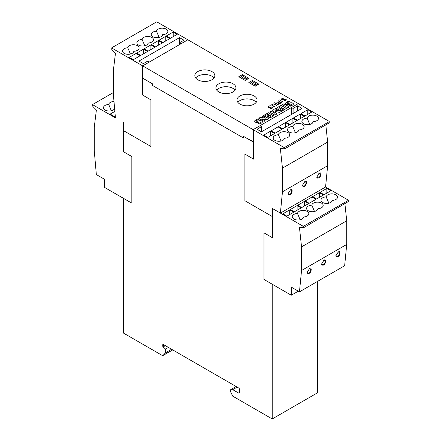 <?xml version="1.0" encoding="UTF-8"?>
<svg xmlns="http://www.w3.org/2000/svg" width="441" height="441" viewBox="0 0 441 441"><rect width="100%" height="100%" fill="white"/><g stroke="black" fill="none" stroke-linecap="round" stroke-linejoin="round"><path stroke-width="0.66" d="M335.827 255.73A2.558 1.477 120 0 0 336.345 256.712A2.558 1.477 120 0 0 337.624 256.585A2.558 1.477 120 0 0 339.294 254.33A2.558 1.477 120 0 0 338.903 252.285A2.558 1.477 120 0 0 337.894 252.274M338.208 252.07L338.208 252.07C340.843 249.76 340.22 256.166 337.751 256.8L335.816 255.918L338.208 252.07M321.467 264.016A2.558 1.477 120 0 0 321.991 265.002A2.558 1.477 120 0 0 323.264 264.876A2.558 1.477 120 0 0 324.934 262.621A2.558 1.477 120 0 0 324.543 260.57A2.558 1.477 120 0 0 323.534 260.565M323.848 260.361L323.848 260.361C326.483 258.051 325.86 264.457 323.391 265.091L321.456 264.209L323.848 260.361M307.107 272.306A2.558 1.477 120 0 0 307.631 273.293A2.558 1.477 120 0 0 308.904 273.166A2.558 1.477 120 0 0 310.574 270.912A2.558 1.477 120 0 0 310.183 268.861A2.558 1.477 120 0 0 309.18 268.856M309.488 268.652L309.488 268.652C312.123 266.336 311.5 272.747 309.031 273.381L307.101 272.499L309.488 268.652M326.197 196.879A5.678 3.28 180 0 1 327.845 194.817A5.678 3.28 180 0 1 334.642 194.277A5.678 3.28 180 0 1 337.382 197.91A5.678 3.28 180 0 1 335.877 199.453A5.678 3.28 180 0 1 332.305 200.407A5.678 3.28 180 0 1 332.161 200.925A5.678 3.28 180 0 1 330.656 202.469A5.678 3.28 180 0 1 325.105 203.307A5.678 3.28 180 0 1 321.12 200.925A5.678 3.28 180 0 1 322.625 197.833A5.678 3.28 180 0 1 326.197 196.879L328.848 203.174M331.599 201.752L332.305 200.407M311.837 205.17A5.678 3.28 180 0 1 313.485 203.108A5.678 3.28 180 0 1 320.282 202.568A5.678 3.28 180 0 1 323.021 206.201A5.678 3.28 180 0 1 321.517 207.744A5.678 3.28 180 0 1 317.944 208.698A5.678 3.28 180 0 1 317.801 209.216A5.678 3.28 180 0 1 316.296 210.759A5.678 3.28 180 0 1 310.745 211.597A5.678 3.28 180 0 1 306.76 209.216A5.678 3.28 180 0 1 308.265 206.123A5.678 3.28 180 0 1 311.837 205.17L314.488 211.46M317.239 210.043L317.944 208.698M297.482 213.461A5.678 3.28 180 0 1 299.125 211.399A5.678 3.28 180 0 1 305.922 210.859A5.678 3.28 180 0 1 308.661 214.491A5.678 3.28 180 0 1 307.162 216.035A5.678 3.28 180 0 1 303.584 216.983A5.678 3.28 180 0 1 303.441 217.501A5.678 3.28 180 0 1 301.936 219.05A5.678 3.28 180 0 1 296.385 219.888A5.678 3.28 180 0 1 292.4 217.501A5.678 3.28 180 0 1 293.904 214.414A5.678 3.28 180 0 1 297.482 213.461L300.128 219.75M302.879 218.334L303.584 216.983M286.876 216.151L282.857 213.83L289.687 209.888L293.706 212.209L286.876 216.151M289.687 209.888L289.687 214.53M294.307 211.862L290.288 209.541L297.118 205.6L301.137 207.92L294.307 211.862M297.118 205.6L297.118 210.236M301.738 207.573L297.719 205.252L304.549 201.311L308.568 203.626L301.738 207.573M304.549 201.311L304.549 205.947M309.169 203.279L305.15 200.964L311.98 197.017L315.999 199.338L309.169 203.279M311.98 197.017L311.98 201.658M316.599 198.99L312.581 196.669L319.411 192.728L323.429 195.049L316.599 198.99M319.411 192.728L319.411 197.37M324.03 194.702L320.012 192.381L326.842 188.439L330.86 190.76L324.03 194.702M326.842 188.439L326.842 193.075M272.45 208.516L272.45 237.6A0.568 0.325 0 0 0 272.615 237.831L263.983 232.848L263.983 279.462L291.292 295.227L291.292 287.113L299.467 291.832L301.534 270.531L301.534 246.877L299.5 227.821A0.865 0.502 60 0 1 299.671 227.324A0.865 0.502 60 0 1 299.808 227.286L303.744 227.611L348.131 201.691M325.833 125.112L327.646 142.057L327.646 165.711L325.574 187.012L348.131 200.032A0.568 0.325 180 0 1 348.131 200.495L303.744 226.123A0.568 0.325 180 0 1 302.939 226.123L272.615 208.615A0.568 0.325 180 0 1 272.45 208.384M298.325 291.17L291.292 295.227M344.912 203.841L346.725 220.787L346.725 244.441L344.653 265.741L299.467 291.832M346.725 220.787L301.534 246.877M346.725 244.441L301.534 270.531M246.513 78.289L245.108 79.099L241.089 76.784L242.495 75.968L247.721 78.983M245.108 80.378L245.108 79.099M239.987 77.418L241.089 76.784M256.188 102.351A10.011 5.783 0 0 0 254.093 100.581A10.011 5.783 0 0 0 237.848 102.351M239.937 104.115A10.011 5.783 180 0 1 237.004 100.03A10.011 5.783 180 0 1 243.184 94.688A10.011 5.783 180 0 1 254.093 95.945A10.011 5.783 180 0 1 257.026 100.03A10.011 5.783 180 0 1 250.846 105.371A10.011 5.783 180 0 1 239.937 104.115M235.097 90.173A10.011 5.783 0 0 0 233.008 88.404A10.011 5.783 0 0 0 216.757 90.173M218.852 91.943A10.011 5.783 180 0 1 215.919 87.853A10.011 5.783 180 0 1 222.099 82.517A10.011 5.783 180 0 1 233.008 83.768A10.011 5.783 180 0 1 235.941 87.853A10.011 5.783 180 0 1 229.761 93.194A10.011 5.783 180 0 1 218.852 91.943M214.012 78.002A10.011 5.783 0 0 0 211.923 76.232A10.011 5.783 0 0 0 195.672 78.002M197.761 79.766A10.011 5.783 180 0 1 194.828 75.681A10.011 5.783 180 0 1 201.008 70.34A10.011 5.783 180 0 1 211.923 71.591A10.011 5.783 180 0 1 214.855 75.681A10.011 5.783 180 0 1 208.67 81.023A10.011 5.783 180 0 1 197.761 79.766M272.99 103.905L271.97 104.296L271.628 105.057L272.312 104.07L273.685 103.9L276.854 105.537M272.99 103.878L274.357 104.07L276.882 105.526L273.486 104.026L272.218 104.396L271.893 104.771L272.213 105.316L274.489 106.904L271.628 105.057M274.699 106.783L271.893 104.947M279.837 101.91L278.723 102.555L278.563 103.216L279.506 103.58L281.253 102.759L279.837 101.91M278.409 102.918L278.563 103.216M278.563 103.188L279.043 103.492M279.043 103.464L279.506 103.58M279.506 103.552L280.14 103.398M280.14 103.37L281.253 102.725M279.6 101.772L278.183 100.68L281.722 102.725L279.688 103.707L278.31 103.315L278.139 102.814L278.58 102.362L275.939 101.976L278.833 102.213L279.6 101.772L278.833 102.24L275.978 101.987M278.58 102.362L278.133 103.018M281.7 102.742L277.968 100.835M282.334 98.282L283.817 98.084L281.915 98.801L281.59 99.341L282.064 99.616L285.349 99.231L286.22 99.534L285.878 100.328L283.734 100.912L284.985 100.57L285.955 99.655L285.178 99.39L281.849 99.765L281.325 99.065L282.334 98.282L281.325 99.093M285.955 99.826L283.778 100.912M286.22 99.561L285.002 99.258L282.543 99.732L281.59 99.341M283.767 98.111L282.334 98.31M282.995 101.992L279.451 99.947L282.995 101.992M283.205 101.871L279.473 99.964M278.15 104.793L274.605 102.747L278.15 104.793M278.359 104.671L274.633 102.759M268.982 105.994L270.465 105.796L269.208 106.138L268.238 107.053L269.501 107.411L272.516 107.036L272.869 107.24L272.527 108.039L270.383 108.618L271.634 108.277L272.604 107.367L271.827 107.097L268.497 107.472L267.974 106.772L268.982 105.994L267.974 106.799M272.604 107.532L270.427 108.618M272.869 107.268L271.65 106.965L269.192 107.439L268.238 107.053M270.416 105.823L268.982 106.022M142.68 65.88L253.134 129.654L253.134 141.941L243.393 136.319L243.393 137.939L152.415 85.416L152.415 83.796L142.68 78.167L142.68 65.88L187.866 39.789L298.32 103.563L253.134 129.654M245.207 80.433L238.779 76.723L242.396 74.639L248.823 78.349L245.207 80.433M255.251 86.232L248.823 82.522L252.439 80.433L258.867 84.143L255.251 86.232M257.93 118.899L259.032 119.533A7.839 4.526 0 0 0 257.059 120.277A2.227 1.29 0 0 0 256.458 120.762A0.557 0.325 0 0 0 257.219 121.198A34.938 20.17 0 0 0 259.065 120.795A3.07 1.77 180 0 1 260.962 120.691A2.067 1.196 180 0 1 262.318 121.457A2.503 1.444 180 0 1 262.401 121.826A2.503 1.444 180 0 1 261.993 122.615A7.359 4.25 180 0 1 259.462 124.009L258.437 123.419A5.904 3.407 0 0 0 260.455 122.499A0.888 0.513 0 0 0 260.659 122.168A0.888 0.513 0 0 0 260.659 122.135L260.355 121.931A2.012 1.163 0 0 0 259.501 122.025L258.106 122.328A3.186 1.841 180 0 1 256.199 122.416A2.205 1.273 180 0 1 254.793 121.622A2.707 1.566 180 0 1 254.7 121.209A2.707 1.566 180 0 1 255.096 120.387A9.647 5.568 180 0 1 257.93 118.899L257.93 119.015A9.647 5.568 0 0 0 255.096 120.503L255.096 120.387M273.723 115.823L269.771 118.1L268.817 117.549L271.204 116.17L269.991 115.465L267.902 116.672L266.987 116.143L269.076 114.941L267.819 114.213L265.427 115.592L264.429 115.018L268.376 112.736L273.723 115.823M286.435 108.48L282.488 110.763L281.529 110.211L283.921 108.828L282.703 108.128L280.614 109.335L279.699 108.806L281.788 107.598L280.531 106.871L278.139 108.254L277.141 107.676L281.093 105.393L286.435 108.48M288.899 101.022L290.002 101.656A7.839 4.526 0 0 0 288.028 102.395A2.227 1.29 0 0 0 287.427 102.88A0.557 0.325 0 0 0 288.188 103.321A34.938 20.17 0 0 0 290.035 102.913A3.07 1.77 180 0 1 291.931 102.808A2.067 1.196 180 0 1 293.287 103.574A2.503 1.444 180 0 1 293.37 103.949A2.503 1.444 180 0 1 292.962 104.737A7.359 4.25 180 0 1 290.432 106.132L289.401 105.537A5.904 3.407 0 0 0 291.424 104.622A0.888 0.513 0 0 0 291.628 104.291A0.888 0.513 0 0 0 291.628 104.252L291.325 104.054A2.012 1.163 0 0 0 290.47 104.148L289.075 104.451A3.186 1.841 180 0 1 287.168 104.539A2.205 1.273 180 0 1 285.762 103.74A2.707 1.566 180 0 1 285.663 103.326A2.707 1.566 180 0 1 286.066 102.51A9.647 5.568 180 0 1 288.899 101.022L288.899 101.138A9.647 5.568 0 0 0 286.066 102.626L286.066 102.51M283.91 103.767L289.257 106.854L287.697 107.753L282.35 104.666L283.91 103.767L282.449 104.726M276.182 108.227L281.529 111.314L279.594 112.433L274.964 111.341L276.838 114.021L274.919 115.129L269.578 112.042L271.127 111.149L274.66 113.188L272.632 110.278L273.646 109.693L278.662 110.862L275.14 108.833L276.182 108.227L275.239 108.888M263.47 115.57L268.812 118.657L267.081 119.66L261.811 118.833L265.157 120.768L264.126 121.363L258.779 118.276L260.46 117.306L265.769 118.155L262.378 116.198L263.47 115.57L262.478 116.253M265.769 118.155L260.46 117.422L258.884 118.331M268.712 118.712L263.47 115.685M265.058 120.823L261.811 118.833M274.66 113.188L271.127 111.149M278.662 110.862L273.646 109.809L272.692 110.36M281.424 111.375L276.182 108.348M276.783 114.054L274.964 111.341M271.127 111.264L269.677 112.102M289.158 106.909L283.91 103.883M289.539 105.614A5.904 3.407 0 0 0 291.424 104.737L291.424 104.622M291.424 104.737A0.888 0.513 0 0 0 291.628 104.407A0.888 0.513 0 0 0 291.628 104.374L291.628 104.324M286.066 102.626A2.707 1.566 0 0 0 285.669 103.387M289.864 101.695L288.899 101.138M287.394 103.062A0.557 0.325 0 0 0 287.549 103.348L287.549 103.233M287.549 103.348A0.645 0.369 0 0 0 288.188 103.437L288.188 103.321M288.188 103.437A34.938 20.17 0 0 0 290.035 103.029L290.035 102.913M293.364 104.004A2.503 1.444 0 0 0 293.287 103.69A2.067 1.196 0 0 0 291.931 102.924L291.931 102.808M291.931 102.924A3.07 1.77 0 0 0 290.035 103.029M279.803 108.861L281.788 107.598M277.24 107.736L281.093 105.393M281.093 105.509L286.336 108.541M281.628 110.267L283.921 108.828M267.086 116.204L269.076 114.941M264.528 115.073L268.376 112.736M268.376 112.852L273.624 115.878M268.916 117.609L271.204 116.17M258.569 123.497A5.904 3.407 0 0 0 260.455 122.615L260.455 122.499M260.455 122.615A0.888 0.513 0 0 0 260.659 122.284A0.888 0.513 0 0 0 260.659 122.251L260.659 122.207M255.096 120.503A2.707 1.566 0 0 0 254.7 121.264M258.895 119.572L257.93 119.015M256.425 120.939A0.557 0.325 0 0 0 256.585 121.225L256.585 121.11M256.585 121.225A0.645 0.369 0 0 0 257.219 121.314L257.219 121.198M257.219 121.314A34.938 20.17 0 0 0 259.065 120.911L259.065 120.795M262.401 121.887A2.503 1.444 0 0 0 262.318 121.573A2.067 1.196 0 0 0 260.962 120.806L260.962 120.691M260.962 120.806A3.07 1.77 0 0 0 259.065 120.911M252.439 81.828L252.439 80.433M242.396 76.028L242.396 74.639M253.371 141.809L253.134 158.87L244.904 154.118L244.904 200.732L272.213 216.498L272.213 237.6L263.983 232.848L263.983 279.462L272.213 284.213L272.213 418.95L232.749 396.167L230.34 391.294L230.34 389.888L232.749 389.673L238.575 393.036A1.422 0.821 -120 0 0 239.287 393.107A1.422 0.821 -120 0 0 239.579 392.457L239.579 389.673A1.422 0.821 -120 0 0 238.575 387.931L163.363 344.509A0.854 0.491 -120 0 0 162.938 344.471A0.854 0.491 -120 0 0 162.762 344.856L162.762 346.064A0.854 0.491 -120 0 0 163.148 346.935L165.573 349.09L165.573 352.745L163.225 355.259A1.56 0.904 60 0 1 162.994 355.518A1.56 0.904 60 0 1 162.238 355.457L123.596 333.148L123.596 198.411L131.831 203.163L131.831 156.555L123.596 151.798L123.596 130.696L150.91 146.467L150.91 99.853L142.68 95.096L142.68 78.167L152.415 83.796L152.415 85.416L243.393 137.939L243.393 136.319L253.371 141.804M237.17 387.121L232.749 389.673M236.15 386.531L230.34 389.888M165.353 345.661L163.148 346.935M168.434 347.436L165.573 349.09M171.599 349.266L165.573 352.745M172.602 349.845L163.225 355.259M253.371 129.654A0.568 0.325 180 0 1 253.536 129.417L259.964 125.707L261.568 126.639L257.053 129.246L261.469 131.798L302.035 108.376L297.62 105.823L293.1 108.431L291.495 107.505L297.923 103.795A0.568 0.325 180 0 1 298.722 103.795L329.052 121.303A0.568 0.325 180 0 1 329.052 121.766L284.666 147.393A0.568 0.325 180 0 1 283.861 147.393L253.536 129.886A0.568 0.325 180 0 1 253.371 129.654L253.371 158.87A0.568 0.325 0 0 0 253.536 159.102L244.904 154.118L244.904 200.732L272.213 216.498L272.213 208.384L280.388 213.102L282.455 191.802L282.455 168.148L280.415 149.086A0.865 0.502 60 0 1 280.592 148.595A0.865 0.502 60 0 1 280.73 148.556L284.666 148.882L329.052 122.962M317.404 281.474L317.404 392.859L272.213 418.95M256.557 84.088L255.152 84.898L251.133 82.577L252.539 81.767L257.759 84.782M255.152 86.171L255.152 84.898M250.03 83.217L251.133 82.577M316.748 176.995A2.558 1.477 120 0 0 317.266 177.977A2.558 1.477 120 0 0 318.545 177.85A2.558 1.477 120 0 0 320.216 175.601A2.558 1.477 120 0 0 319.824 173.55A2.558 1.477 120 0 0 318.815 173.545M319.13 173.341L319.13 173.341C321.765 171.025 321.142 177.436 318.672 178.07L316.737 177.188L319.13 173.341M302.388 185.286A2.558 1.477 120 0 0 302.906 186.267A2.558 1.477 120 0 0 304.185 186.141A2.558 1.477 120 0 0 305.856 183.891A2.558 1.477 120 0 0 305.464 181.841A2.558 1.477 120 0 0 304.455 181.835M304.77 181.631L304.77 181.631C307.405 179.316 306.782 185.727 304.312 186.356L302.377 185.479L304.77 181.631M288.028 193.577A2.558 1.477 120 0 0 288.552 194.558A2.558 1.477 120 0 0 289.825 194.431A2.558 1.477 120 0 0 291.495 192.182A2.558 1.477 120 0 0 291.104 190.132A2.558 1.477 120 0 0 290.095 190.126M290.41 189.922L290.41 189.922C293.045 187.607 292.422 194.018 289.952 194.646L288.023 193.77L290.41 189.922M307.118 118.149A5.678 3.28 180 0 1 308.766 116.088A5.678 3.28 180 0 1 315.563 115.542A5.678 3.28 180 0 1 318.303 119.175A5.678 3.28 180 0 1 316.798 120.724A5.678 3.28 180 0 1 313.226 121.672A5.678 3.28 180 0 1 313.082 122.19A5.678 3.28 180 0 1 311.578 123.739A5.678 3.28 180 0 1 306.026 124.577A5.678 3.28 180 0 1 302.041 122.19A5.678 3.28 180 0 1 303.546 119.098A5.678 3.28 180 0 1 307.118 118.149L309.769 124.439M312.52 123.022L313.226 121.672M292.758 126.44A5.678 3.28 180 0 1 294.406 124.373A5.678 3.28 180 0 1 301.203 123.833A5.678 3.28 180 0 1 303.943 127.466A5.678 3.28 180 0 1 302.438 129.015A5.678 3.28 180 0 1 298.866 129.963A5.678 3.28 180 0 1 298.722 130.481A5.678 3.28 180 0 1 297.217 132.03A5.678 3.28 180 0 1 291.666 132.868A5.678 3.28 180 0 1 287.681 130.481A5.678 3.28 180 0 1 289.186 127.388A5.678 3.28 180 0 1 292.758 126.44L295.409 132.73M298.16 131.308L298.866 129.963M278.398 134.731A5.678 3.28 180 0 1 280.046 132.664A5.678 3.28 180 0 1 286.843 132.124A5.678 3.28 180 0 1 289.583 135.756A5.678 3.28 180 0 1 288.078 137.305A5.678 3.28 180 0 1 284.506 138.254A5.678 3.28 180 0 1 284.362 138.772A5.678 3.28 180 0 1 282.857 140.321A5.678 3.28 180 0 1 277.306 141.159A5.678 3.28 180 0 1 273.321 138.772A5.678 3.28 180 0 1 274.826 135.679A5.678 3.28 180 0 1 278.398 134.731L281.049 141.021M283.8 139.599L284.506 138.254M267.797 137.421L263.779 135.1L270.609 131.159L274.622 133.48L267.797 137.421M270.609 131.159L270.609 135.795M275.228 133.132L271.209 130.812L278.039 126.87L282.053 129.185L275.228 133.132M278.039 126.87L278.039 131.506M282.659 128.838L278.64 126.523L285.47 122.576L289.483 124.897L282.659 128.838M285.47 122.576L285.47 127.217M290.09 124.549L286.071 122.229L292.901 118.287L296.914 120.608L290.09 124.549M292.901 118.287L292.901 122.929M297.521 120.261L293.502 117.94L300.332 113.999L304.345 116.319L297.521 120.261M300.332 113.999L300.332 118.635M304.952 115.972L300.933 113.651L307.763 109.71L311.776 112.025L304.952 115.972M307.763 109.71L307.763 114.346M297.62 105.823L297.62 110.928M293.1 108.431L293.1 113.535M325.574 187.012L280.388 213.102M327.646 142.057L282.455 168.148M327.646 165.711L282.455 191.802M291.495 107.505L291.495 114.462M261.568 126.639L261.568 131.738M133.882 51.294A5.678 3.28 180 0 1 133.739 51.812A5.678 3.28 180 0 1 132.234 53.355A5.678 3.28 180 0 1 126.683 54.193A5.678 3.28 180 0 1 122.697 51.812A5.678 3.28 180 0 1 124.202 48.719A5.678 3.28 180 0 1 127.774 47.766A5.678 3.28 180 0 1 129.422 45.704A5.678 3.28 180 0 1 136.219 45.164A5.678 3.28 180 0 1 138.959 48.797A5.678 3.28 180 0 1 137.454 50.34A5.678 3.28 180 0 1 133.882 51.294L133.176 52.639M130.426 54.061L127.774 47.766M148.242 43.003A5.678 3.28 180 0 1 148.099 43.521A5.678 3.28 180 0 1 146.594 45.065A5.678 3.28 180 0 1 141.043 45.903A5.678 3.28 180 0 1 137.057 43.521A5.678 3.28 180 0 1 138.562 40.429A5.678 3.28 180 0 1 142.134 39.475A5.678 3.28 180 0 1 143.783 37.413A5.678 3.28 180 0 1 150.579 36.873A5.678 3.28 180 0 1 153.319 40.506A5.678 3.28 180 0 1 151.814 42.049A5.678 3.28 180 0 1 148.242 43.003L147.537 44.348M144.786 45.77L142.134 39.475M162.602 34.712A5.678 3.28 180 0 1 162.459 35.23A5.678 3.28 180 0 1 160.954 36.774A5.678 3.28 180 0 1 155.403 37.612A5.678 3.28 180 0 1 151.417 35.23A5.678 3.28 180 0 1 152.922 32.138A5.678 3.28 180 0 1 156.494 31.19A5.678 3.28 180 0 1 158.143 29.123A5.678 3.28 180 0 1 164.94 28.582A5.678 3.28 180 0 1 167.679 32.215A5.678 3.28 180 0 1 166.174 33.759A5.678 3.28 180 0 1 162.602 34.712L161.891 36.057M159.14 37.479L156.494 31.19M114.616 108.602A5.678 3.28 180 0 1 113.155 110.057A5.678 3.28 180 0 1 107.604 110.895A5.678 3.28 180 0 1 103.618 108.514A5.678 3.28 180 0 1 105.123 105.421A5.678 3.28 180 0 1 108.695 104.467A5.678 3.28 180 0 1 110.344 102.406A5.678 3.28 180 0 1 113.993 101.452M114.599 108.398L114.098 109.34M111.347 110.757L108.695 104.467M115.25 115.807L114.158 116.435L110.14 114.114L114.858 111.391M142.278 65.648L111.948 48.141A0.568 0.325 180 0 1 111.948 47.678L156.335 22.05A0.568 0.325 180 0 1 157.139 22.05L187.464 39.558A0.568 0.325 180 0 1 187.464 40.021L181.036 43.731L179.432 42.805L183.947 40.197L179.531 37.645L138.965 61.067L143.38 63.62L147.9 61.007L149.505 61.938L143.077 65.648A0.568 0.325 180 0 1 142.278 65.648L142.278 94.865L150.91 99.853L150.91 146.467L123.596 130.696L123.596 122.581L123.199 122.35L123.199 151.566A0.568 0.325 0 0 0 123.596 151.665M123.199 151.566L131.831 156.555L131.831 203.163L104.517 187.397L104.517 179.278L96.347 174.564L94.275 150.872L94.275 127.217L96.314 110.515A0.865 0.502 60 0 0 96.006 109.622L92.869 106.496L92.869 105.862M111.948 49.16L111.948 49.794L115.084 52.92A0.865 0.502 60 0 1 115.393 53.813L113.354 70.516L113.354 94.17L115.426 117.863L92.869 104.837A0.568 0.325 180 0 1 92.869 104.374L113.354 92.549M173.203 36.658L173.203 32.022L177.221 34.343L170.391 38.284L166.378 35.964L173.203 32.022M165.772 40.952L165.772 36.311L169.791 38.632L162.961 42.573L158.947 40.252L165.772 36.311M158.341 45.241L158.341 40.6L162.36 42.92L155.53 46.862L151.517 44.547L158.341 40.6M150.91 49.53L150.91 44.894L154.929 47.209L148.099 51.156L144.086 48.835L150.91 44.894M143.479 53.819L143.479 49.183L147.498 51.503L140.668 55.445L136.655 53.124L143.479 49.183M136.049 58.113L136.049 53.471L140.067 55.792L133.237 59.733L129.224 57.413L136.049 53.471M142.278 94.865A0.568 0.325 0 0 0 142.68 94.964M179.531 37.645L179.531 42.749M179.432 42.805L179.432 44.662M272.615 208.615L272.615 237.831M302.939 226.123L302.939 227.776M300.288 227.363L299.5 227.821M303.744 226.123L303.744 227.611M348.131 200.495L348.131 201.984M239.579 392.457L238.575 393.036M163.363 344.509L162.762 344.856M164.405 345.11L162.762 346.064M253.536 129.886L253.536 159.102M283.861 147.393L283.861 149.047M281.209 148.634L280.415 149.086M284.666 147.393L284.666 148.882M329.052 121.766L329.052 123.254M92.869 104.837L92.869 106.496M111.948 48.141L111.948 49.794M348.296 201.802L348.296 200.264M162.994 355.518L172.712 349.906M329.218 123.072L329.218 121.534M92.704 106.143L92.704 104.605M111.782 49.442L111.782 47.909"/></g></svg>
